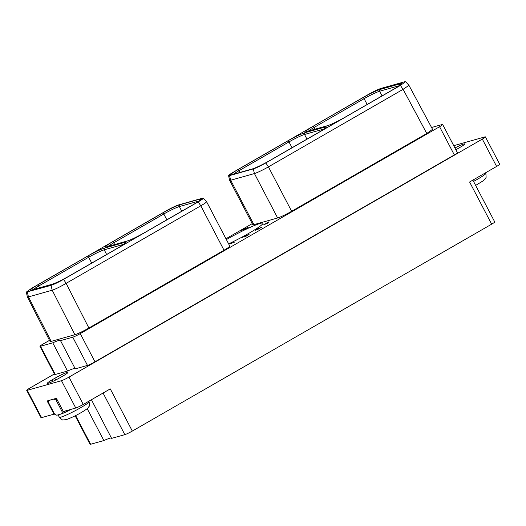 <?xml version="1.0" encoding="UTF-8"?>
<svg xmlns="http://www.w3.org/2000/svg" width="526" height="526" viewBox="0 0 526 526"><rect width="100%" height="100%" fill="white"/><g stroke="black" fill="none" stroke-linecap="round" stroke-linejoin="round"><path stroke-width="0.79" d="M49.503 340.355L43.033 344.083A6.299 0.585 -27.6 0 0 39.943 346.299A6.299 0.585 -27.6 0 0 40.528 346.259L52.758 342.814A18.535 1.716 152.4 0 1 60.562 340.335A18.535 1.716 152.4 0 1 60.516 340.638L72.746 337.192A6.299 0.585 -27.6 0 0 80.248 333.609L439.572 126.72A6.299 0.585 -27.6 0 0 442.662 124.498A6.299 0.585 -27.6 0 0 442.083 124.537L431.557 127.502M80.248 333.609L94.996 361.822L454.326 154.933L439.572 126.72M94.996 361.822A6.299 0.585 152.4 0 1 87.494 365.406L75.264 368.851L60.516 340.638M54.402 373.953L29.791 388.122A6.299 0.585 -27.6 0 0 26.701 390.345A6.299 0.585 -27.6 0 0 27.28 390.305L41.574 417.644A6.299 0.585 152.4 0 1 40.995 417.677L26.701 390.345M453.734 145.676L484.827 136.924A6.299 0.585 -27.6 0 1 485.406 136.885L499.7 164.224A6.299 0.585 152.4 0 1 496.61 166.44L469.6 181.996L491.652 224.175L132.322 431.07A6.299 0.585 152.4 0 1 124.826 434.654L111.611 438.375L91.412 399.74M27.28 390.305L61.47 380.686A6.299 0.585 -27.6 0 0 68.965 377.103L482.322 139.101A6.299 0.585 -27.6 0 0 485.406 136.885M455.864 149.752A10.277 0.953 -27.6 0 0 457.285 148.95L459.75 147.53A10.277 0.953 -27.6 0 0 464.787 143.914A10.277 0.953 -27.6 0 0 454.944 147.99M54.822 378.279L52.357 379.7A10.277 0.953 -27.6 0 0 47.32 383.316A10.277 0.953 -27.6 0 0 60.497 377.412L62.962 375.991A10.277 0.953 -27.6 0 0 67.999 372.375A10.277 0.953 -27.6 0 0 54.822 378.279L55.717 379.989M39.943 346.299L54.697 374.512A6.299 0.585 152.4 0 0 55.276 374.473L67.512 371.034A18.535 1.716 152.4 0 1 75.04 368.417M442.662 124.498L457.416 152.718A6.299 0.585 152.4 0 1 454.326 154.933M48.997 400.378L54.507 398.826A18.121 1.677 152.4 0 1 53.882 399.076L49.076 400.431A18.121 1.677 152.4 0 1 48.997 400.378L47.143 400.99L54.02 414.14L41.574 417.644M68.965 377.103L83.259 404.435A6.299 0.585 152.4 0 1 75.764 408.018L63.317 411.523L56.446 398.373L54.507 398.826M56.775 399.01L56.019 400.01L53.882 399.076M71.253 409.287L66.171 411.878L62.357 412.134L61.614 413.87L56.808 415.224L54.671 414.291L48.339 402.173L49.076 400.431M56.019 400.01L62.357 412.134M83.259 404.435L110.269 388.885L132.322 431.07M54.02 414.14L54.441 413.844M111.387 437.941A18.535 1.716 -27.6 0 0 103.859 440.551L90.636 444.273A6.299 0.585 152.4 0 1 90.058 444.312L75.152 415.803M103.859 440.551L87.184 408.663M472.867 180.116L494.742 221.959A6.299 0.585 152.4 0 1 491.652 224.175M265.808 162.935L400.444 85.416L405.592 81.688L404.632 81.773L380.903 88.453C377.872 89.453 373.697 91.445 368.371 94.437L233.735 171.963A10.527 0.973 -27.6 0 0 228.567 175.638A10.527 0.973 -27.6 0 0 229.546 175.599L253.276 168.918A10.527 0.973 -27.6 0 0 265.808 162.935L268.424 166.867L403.107 89.321L426.777 133.479L291.647 211.281A11.763 1.091 152.4 0 1 277.643 217.968L254.426 173.554L253.276 168.918M405.592 81.688L408.952 85.344L403.107 89.321M229.606 180.306L252.822 224.72A11.763 1.091 152.4 0 0 253.913 224.648L230.69 180.234A11.763 1.091 152.4 0 1 229.606 180.306A11.763 1.091 152.4 0 1 229.599 180.28L228.567 175.638M229.546 175.599L230.69 180.234L254.426 173.554A11.763 1.091 152.4 0 0 268.424 166.867L291.647 211.281M426.777 133.479L432.543 129.337L408.952 85.344M253.913 224.648L277.643 217.968M225.956 238.758L252.25 223.622M27.385 296.947L50.069 341.459L51.153 341.387L28.476 296.894L27.385 296.947L26.3 292.101L51.015 285.375C54.04 284.382 58.222 282.383 63.547 279.391L198.184 201.872A10.527 0.973 -27.6 0 0 203.325 198.144A10.527 0.973 -27.6 0 0 202.372 198.23L178.636 204.91A10.527 0.973 -27.6 0 0 166.104 210.9L31.468 288.419L26.3 292.101M203.325 198.144L206.547 201.642A11.763 1.091 152.4 0 1 206.567 201.662L229.783 246.076A11.763 1.091 152.4 0 1 224.017 250.218L88.887 328.02C82.898 331.4 78.229 333.629 74.889 334.714L51.153 341.387M226.384 239.573A28.588 2.65 152.4 0 1 260.311 223.366A28.588 2.65 152.4 0 1 262.954 223.195A28.588 2.65 152.4 0 1 228.632 243.873M245.714 228.33L241.25 230.638L246.267 228.087L247.457 227.751L243.854 229.901L248.246 227.377L245.767 228.435M267.708 223.116L268.701 221.906L263.506 224.898L267.708 223.116M230.309 243.729L234.438 242.144L230.309 243.729M255.169 230.243L257.385 229.652L261.521 227.271L255.971 229.974L259.068 227.995L255.222 230.335M247.082 234.885L242.138 237.647L246.26 235.352L244.281 237.002L247.194 235.655L249.087 234.366L245.057 236.634L247.082 234.885M52.758 342.814L67.512 371.034M206.567 201.662A11.763 1.091 152.4 0 1 200.8 205.804L198.184 201.872M88.887 328.02L66.125 283.35L200.8 205.804L224.017 250.218M66.125 283.35C60.227 286.795 55.585 289.09 52.212 290.214L28.476 296.894L27.28 292.055M267.261 223.254L265.827 223.662L268.339 222.215L267.307 223.353M48.865 400.503L48.339 402.173M66.171 411.878A18.121 1.677 152.4 0 1 61.614 413.87M72.746 337.192L87.494 365.406M61.47 380.686L75.764 408.018M482.322 139.101L496.61 166.44M75.632 415.56L90.636 444.273M103.07 393.034L124.826 434.654M308.538 131.02A13.084 1.21 152.4 0 1 314.061 127.47L314.982 129.205M307.191 131.434A14.419 1.335 152.4 0 1 312.924 126.45L362.953 97.645A14.419 1.335 152.4 0 1 380.12 89.446L400.161 83.805A14.419 1.335 152.4 0 1 394.428 88.789L344.392 117.594A14.419 1.335 152.4 0 1 327.231 125.793L307.191 131.434A1.335 1.216 -105.7 0 1 307.44 131.329L306.947 131.5M312.924 126.45A1.335 0.533 60.1 0 1 314.061 127.47L364.097 98.664A13.084 1.21 152.4 0 1 379.667 91.222L399.418 85.666M325.042 127.055A14.419 1.335 152.4 0 1 319.308 132.039L269.279 160.844A14.419 1.335 152.4 0 1 252.112 169.05L232.071 174.685A14.419 1.335 152.4 0 1 237.805 169.701L287.834 140.896A14.419 1.335 152.4 0 1 305.001 132.697L325.042 127.055A1.335 1.216 74.3 0 0 324.549 128.739M403.061 89.348L400.444 85.416M55.276 374.473L40.528 346.259M74.889 334.714L52.212 290.214L51.015 285.375M106.87 246.773A14.419 1.335 152.4 0 1 112.61 241.789L162.639 212.984A14.419 1.335 152.4 0 1 179.8 204.785L199.847 199.144A14.419 1.335 152.4 0 1 194.107 204.127L144.078 232.933A14.419 1.335 152.4 0 1 126.917 241.132L106.87 246.773A1.335 1.216 -105.7 0 1 107.126 246.668L106.633 246.839M124.728 242.394A14.419 1.335 152.4 0 1 118.988 247.378L68.959 276.183A14.419 1.335 152.4 0 1 51.798 284.382L31.751 290.023A14.419 1.335 152.4 0 1 37.491 285.039L87.52 256.234A14.419 1.335 152.4 0 1 104.681 248.035L124.728 242.394A1.335 1.216 74.3 0 0 124.228 244.077M66.164 283.323L63.547 279.391M108.224 246.359A13.084 1.21 152.4 0 1 113.748 242.808L163.777 214.003A13.084 1.21 152.4 0 1 179.353 206.56L199.098 201.004M112.61 241.789A1.335 0.533 60.1 0 1 113.748 242.808L114.661 244.544M162.639 212.984A1.335 0.533 60.1 0 1 163.777 214.003L166.847 219.815M179.8 204.785A1.335 1.216 74.3 0 0 179.353 206.56L181.746 211.235M199.847 199.144A1.335 1.216 74.3 0 0 199.347 200.827M126.917 241.132A1.335 1.216 -105.7 0 1 127.167 241.026L107.126 246.668M233.419 174.27A13.084 1.21 152.4 0 1 238.942 170.72L239.863 172.462M232.071 174.685A1.335 1.216 -105.7 0 1 232.321 174.579L231.834 174.75M237.805 169.701A1.335 0.533 60.1 0 1 238.942 170.72L288.978 141.915A13.084 1.21 152.4 0 1 304.547 134.472L324.299 128.916M287.834 140.896A1.335 0.533 60.1 0 1 288.978 141.915L292.042 147.727M305.001 132.697A1.335 1.216 74.3 0 0 304.547 134.472L306.941 139.153M252.112 169.05A1.335 1.216 -105.7 0 1 252.368 168.938L232.321 174.579M33.105 289.609A13.084 1.21 152.4 0 1 38.628 286.059L39.542 287.794M31.751 290.023A1.335 1.216 -105.7 0 1 32.007 289.918L31.514 290.089M37.491 285.039A1.335 0.533 60.1 0 1 38.628 286.059L88.657 257.253A13.084 1.21 152.4 0 1 104.233 249.811L123.978 244.255M87.52 256.234A1.335 0.533 60.1 0 1 88.657 257.253L91.728 263.066M104.681 248.035A1.335 1.216 74.3 0 0 104.233 249.811L106.627 254.492M51.798 284.382A1.335 1.216 -105.7 0 1 52.054 284.277L32.007 289.918M327.231 125.793A1.335 1.216 -105.7 0 1 327.488 125.688L307.44 131.329M400.161 83.805A1.335 1.216 74.3 0 0 399.668 85.488M380.12 89.446A1.335 1.216 74.3 0 0 379.667 91.222L382.06 95.903M362.953 97.645A1.335 0.533 60.1 0 1 364.097 98.664L367.161 104.477M473.551 181.424A16.766 1.552 -27.6 0 0 485.846 173.258L485.597 172.784M89.058 401.719C90.183 407.275 88.881 405.908 88.447 407.394C88.427 407.841 86.639 409.195 83.082 411.45C77.506 414.856 71.871 417.591 66.177 419.656L63.146 419.939C63.015 420.491 61.752 419.59 59.346 417.25A16.766 1.552 -27.6 0 0 60.891 417.144A16.766 1.552 152.4 0 0 77.96 409.228A16.766 1.552 152.4 0 0 89.058 401.719L88.809 401.246M52.357 379.7L53.165 381.245M200.531 199.933L200.61 199.775C199.716 200.242 203.095 198.631 194.055 204.147L144.025 232.952C136.747 237.035 131.125 239.725 127.167 241.026M325.732 127.851L325.804 127.693C324.91 128.153 328.29 126.549 319.256 132.059L269.227 160.871C261.941 164.947 256.326 167.636 252.368 168.938M125.412 243.19L125.49 243.025C124.596 243.492 127.976 241.888 118.942 247.398L68.906 276.203C61.627 280.286 56.006 282.975 52.054 284.277M400.851 84.601L400.924 84.436C400.03 84.903 403.409 83.299 394.375 88.809L344.346 117.614C337.061 121.697 331.446 124.386 327.488 125.688M485.846 173.258L486.142 177.295L485.235 178.932L483.111 180.872L475.635 185.415M59.346 417.25L58.097 414.863"/></g></svg>
